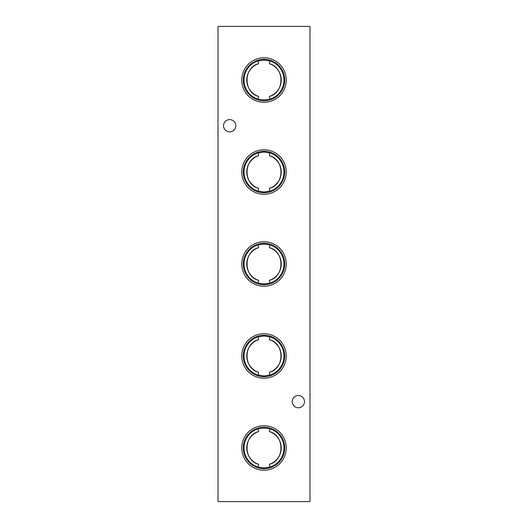 <?xml version="1.0" encoding="UTF-8"?>
<svg xmlns="http://www.w3.org/2000/svg" width="528" height="528" viewBox="0 0 528 528"><rect width="100%" height="100%" fill="white"/><g stroke="black" fill="none" stroke-linecap="round" stroke-linejoin="round"><path stroke-width="0.79" d="M264 57.816A22.235 22.235 0 0 0 241.765 80.051A22.235 22.235 0 0 0 264 102.287A22.235 22.235 0 0 0 286.235 80.051A22.235 22.235 0 0 0 264 57.816M264 59.354A20.698 20.698 0 0 0 243.302 80.051A20.698 20.698 0 0 0 264 100.749A20.698 20.698 0 0 0 284.698 80.051A20.698 20.698 0 0 0 264 59.354M258.535 63.71L258.535 60.819A19.991 19.991 0 0 0 258.535 99.284L258.535 96.393C243.23 92.558 243.223 67.531 258.535 63.71A17.233 17.233 0 0 0 258.535 96.393M269.465 96.393A17.233 17.233 0 0 0 269.465 63.71C284.77 67.544 284.777 92.572 269.465 96.393L269.465 99.284L264 100.069L258.535 99.284M258.535 60.819L264 60.04L269.465 60.819L269.465 63.71M264 149.794A22.235 22.235 0 0 0 241.765 172.029A22.235 22.235 0 0 0 264 194.258A22.235 22.235 0 0 0 286.235 172.029A22.235 22.235 0 0 0 264 149.794M264 151.325A20.698 20.698 0 0 0 243.302 172.029A20.698 20.698 0 0 0 264 192.727A20.698 20.698 0 0 0 284.698 172.029A20.698 20.698 0 0 0 264 151.325M258.535 155.687L258.535 152.797A19.991 19.991 0 0 0 258.535 191.255L258.535 188.364C243.23 184.536 243.223 159.509 258.535 155.687A17.233 17.233 0 0 0 258.535 188.364M269.465 188.364A17.233 17.233 0 0 0 269.465 155.687C284.77 159.515 284.777 184.543 269.465 188.364L269.465 191.255L264 192.04L258.535 191.255M258.535 152.797L264 152.011L269.465 152.797L269.465 155.687M264 241.765A22.235 22.235 0 0 0 241.765 264A22.235 22.235 0 0 0 264 286.235A22.235 22.235 0 0 0 286.235 264A22.235 22.235 0 0 0 264 241.765M264 243.302A20.698 20.698 0 0 0 243.302 264A20.698 20.698 0 0 0 264 284.698A20.698 20.698 0 0 0 284.698 264A20.698 20.698 0 0 0 264 243.302M258.535 247.658L258.535 244.768A19.991 19.991 0 0 0 258.535 283.232L258.535 280.342C243.21 276.52 243.256 251.44 258.535 247.658A17.233 17.233 0 0 0 258.535 280.342M269.465 280.342A17.233 17.233 0 0 0 269.465 247.658C284.79 251.48 284.744 276.56 269.465 280.342L269.465 283.232L264 284.018L258.535 283.232M258.535 244.768L264 243.982L269.465 244.768L269.465 247.658M264 333.742A22.235 22.235 0 0 0 241.765 355.971A22.235 22.235 0 0 0 264 378.206A22.235 22.235 0 0 0 286.235 355.971A22.235 22.235 0 0 0 264 333.742M264 335.273A20.698 20.698 0 0 0 243.302 355.971A20.698 20.698 0 0 0 264 376.675A20.698 20.698 0 0 0 284.698 355.971A20.698 20.698 0 0 0 264 335.273M258.535 339.636L258.535 336.745A19.991 19.991 0 0 0 258.535 375.203L258.535 372.313C243.23 368.485 243.223 343.457 258.535 339.636A17.233 17.233 0 0 0 258.535 372.313M269.465 375.203A19.991 19.991 0 0 0 269.465 336.745L269.465 339.636C284.77 343.464 284.777 368.491 269.465 372.313L269.465 375.203L264 375.989L258.535 375.203M258.535 336.745L264 335.96L269.465 336.745M264 425.713A22.235 22.235 0 0 0 241.765 447.949A22.235 22.235 0 0 0 264 470.184A22.235 22.235 0 0 0 286.235 447.949A22.235 22.235 0 0 0 264 425.713M264 427.251A20.698 20.698 0 0 0 243.302 447.949A20.698 20.698 0 0 0 264 468.646A20.698 20.698 0 0 0 284.698 447.949A20.698 20.698 0 0 0 264 427.251M258.535 431.607L258.535 428.716A19.991 19.991 0 0 0 258.535 467.181L258.535 464.29C243.23 460.456 243.223 435.428 258.535 431.607A17.233 17.233 0 0 0 258.535 464.29M269.465 467.181A19.991 19.991 0 0 0 269.465 428.716L269.465 431.607C284.77 435.442 284.777 460.469 269.465 464.29L269.465 467.181L264 467.96L258.535 467.181M258.535 428.716L264 427.931L269.465 428.716M304.471 401.656A6.131 6.131 0 0 0 298.34 395.525A6.131 6.131 0 0 0 292.208 401.656A6.131 6.131 0 0 0 298.34 407.788A6.131 6.131 0 0 0 304.471 401.656M235.792 125.73A6.131 6.131 0 0 0 229.66 119.599A6.131 6.131 0 0 0 223.529 125.73A6.131 6.131 0 0 0 229.66 131.861A6.131 6.131 0 0 0 235.792 125.73M269.465 464.29A17.233 17.233 0 0 0 269.465 431.607M269.465 372.313A17.233 17.233 0 0 0 269.465 339.636M218.011 26.4L218.011 501.6L309.989 501.6L309.989 26.4L218.011 26.4M269.465 283.232A19.991 19.991 0 0 0 269.465 244.768M269.465 191.255A19.991 19.991 0 0 0 269.465 152.797M269.465 99.284A19.991 19.991 0 0 0 269.465 60.819"/></g></svg>
